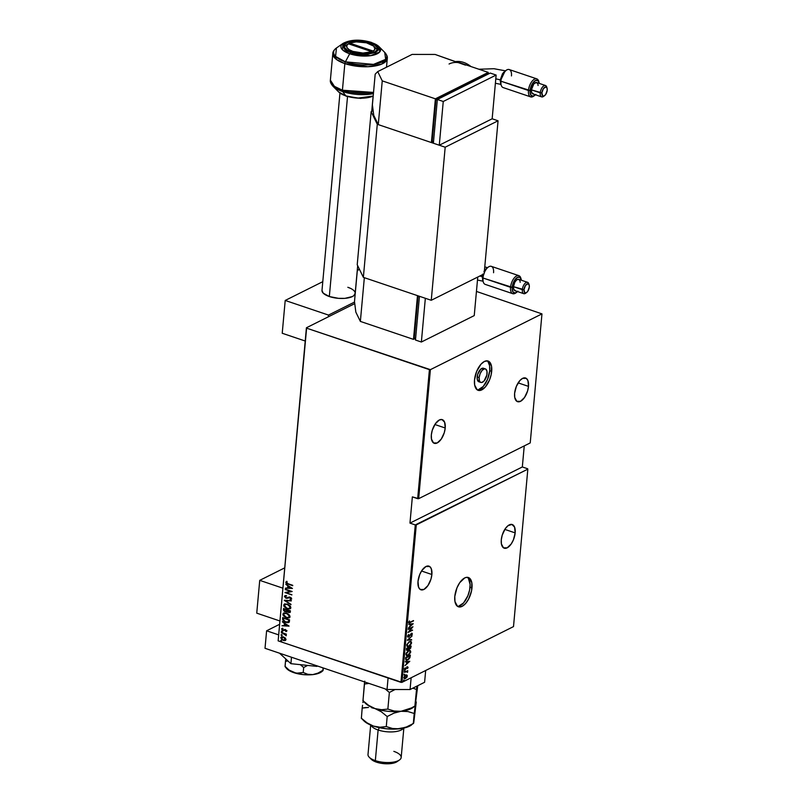 <?xml version="1.0" encoding="UTF-8"?>
<svg xmlns="http://www.w3.org/2000/svg" width="804" height="804" viewBox="0 0 804 804"><rect width="100%" height="100%" fill="white"/><g stroke="black" fill="none" stroke-linecap="round" stroke-linejoin="round"><path stroke-width="1.21" d="M457.506 606.337A15.467 7.537 108.7 0 0 470.018 587.191L471.988 587.865A15.467 7.537 -71.3 0 1 458.451 606.809A15.467 7.537 -71.3 0 1 454.803 596.447L454.963 601.563L457.546 606.357L458.913 606.93L462.099 606.367L465.486 603.643L468.561 599.171L471.576 590.719L471.827 582.749L469.245 577.955L466.34 577.372L464.692 577.945L459.697 582.719L456.973 587.824L454.803 596.447A15.467 7.537 -71.3 0 1 468.35 577.503A15.467 7.537 -71.3 0 1 471.988 587.865L470.018 587.191A15.467 7.537 108.7 0 0 467.315 577.312M477.214 389.85A15.467 7.537 108.7 0 0 489.726 370.714L491.686 371.378A15.467 7.537 -71.3 0 1 478.149 390.322A15.467 7.537 -71.3 0 1 474.511 379.96L474.661 385.076L477.254 389.87L480.149 390.453L485.194 387.156L489.525 380.001L491.274 374.232L491.535 366.262L488.953 361.468L487.586 360.895L484.39 361.458L481.003 364.182L476.671 371.347L474.511 379.96A15.467 7.537 -71.3 0 1 488.048 361.016A15.467 7.537 -71.3 0 1 491.686 371.378L489.726 370.714A15.467 7.537 108.7 0 0 487.013 360.825M479.134 377.649A7.135 3.477 -71.3 0 1 485.385 368.905A7.135 3.477 -71.3 0 1 487.063 373.689A7.135 3.477 -71.3 0 1 480.812 382.433A7.135 3.477 -71.3 0 1 479.134 377.649L477.164 376.986L479.134 377.649L480.129 373.669L482.129 370.363L484.46 368.845L485.797 369.116L486.993 371.327L486.872 375.006L484.068 380.975L481.737 382.493L480.4 382.222L479.465 380.965L479.134 377.649M485.385 368.905L483.415 368.242A7.135 3.477 108.7 0 0 477.164 376.986A7.135 3.477 108.7 0 0 478.842 381.769L480.812 382.433M431.879 574.508A12.492 6.09 -71.3 0 1 420.944 589.814A12.492 6.09 -71.3 0 1 418 581.443A12.492 6.09 -71.3 0 1 428.944 566.147A12.492 6.09 -71.3 0 1 431.879 574.508L421.527 571.011L431.879 574.508L431.296 568.719L429.668 566.508L425.989 566.498L421.959 570.358L419.748 574.478L418 581.443L418.593 587.242L420.221 589.453L423.899 589.463L427.929 585.593L430.954 579.161L431.879 574.508M445.215 427.999A12.492 6.09 -71.3 0 1 434.281 443.295A12.492 6.09 -71.3 0 1 431.336 434.934A12.492 6.09 -71.3 0 1 442.27 419.638A12.492 6.09 -71.3 0 1 445.215 427.999L434.863 424.502L445.215 427.999L444.622 422.2L441.898 419.537L439.316 419.989L435.286 423.849L432.261 430.281L431.336 434.934L431.467 439.064L433.547 442.944L437.225 442.944L441.265 439.084L444.29 432.652L445.215 427.999M528.499 386.382A12.492 6.09 -71.3 0 1 517.555 401.678A12.492 6.09 -71.3 0 1 514.61 393.317A12.492 6.09 -71.3 0 1 525.555 378.011A12.492 6.09 -71.3 0 1 528.499 386.382L518.138 382.885L528.499 386.382L527.906 380.583L526.278 378.372L522.6 378.362L519.866 380.563L516.369 386.352L514.61 393.317L514.741 397.447L516.831 401.317L520.51 401.327L524.54 397.467L527.565 391.035L528.499 386.382M515.163 532.891A12.492 6.09 -71.3 0 1 504.219 548.187A12.492 6.09 -71.3 0 1 501.284 539.826A12.492 6.09 -71.3 0 1 512.218 524.52A12.492 6.09 -71.3 0 1 515.163 532.891L504.801 529.394L515.163 532.891L514.57 527.092L511.846 524.419L507.887 525.776L505.234 528.741L502.209 535.173L501.284 539.826L501.405 543.956L503.495 547.825L507.173 547.836L511.203 543.976L513.414 539.856L515.163 532.891M401.94 682.355L416.271 524.911L527.836 469.154L513.505 626.597L401.94 682.355L513.505 626.597L527.836 469.154L415.286 524.911L400.955 682.355L278.144 640.868L306.605 328.163L429.416 369.649L417.668 498.671L412.362 496.872L409.97 523.113L415.286 524.911L409.97 523.113L522.329 466.963L524.248 445.898L522.329 466.963L527.645 468.752L522.329 466.963L409.97 523.113L412.362 496.872L418.663 498.671L430.401 369.659L541.966 313.892L530.228 442.914L418.663 498.671L530.228 442.914L541.966 313.892L476.44 291.43L541.966 313.892L430.401 369.659L418.663 498.671L417.668 498.671L429.416 369.649L430.401 369.659L306.605 328.163L278.144 640.868L401.94 682.355L400.955 682.355L415.286 524.911L416.271 524.911L401.94 682.355M403.96 680.224L403.658 681.038L404.311 680.425M404.492 674.335L404.191 675.149L404.844 674.536M404.824 670.707L404.523 671.521L405.176 670.908M409.789 661.29L405.337 661.642L406.723 661.963L406.553 663.873L404.975 665.662L409.789 661.29L405.337 661.642L406.723 661.963L406.553 663.873L404.975 665.662L409.789 661.29M408.522 650.687L406.291 652.969L406.352 655.501L408.512 655.17L410.633 652.446L410.301 650.547L408.522 650.687L405.899 654.255L406.613 655.632L408.12 655.381L410.764 651.783L410.09 650.446L408.522 650.687M409.347 641.662L406.854 644.567L407.487 646.617L409.728 645.863L411.457 643.421L411.125 641.522L409.347 641.662L406.723 645.23L407.437 646.597L408.945 646.356L411.588 642.758L410.914 641.421L409.347 641.662M407.527 636.376L407.909 637.14L408.874 636.919L411.578 633.733L411.497 635.522L412.06 633.301L408.573 636.698L408 636.155L408.864 634.778L408.311 634.869L407.527 636.376L408.663 637.039L411.397 633.803L411.497 635.522L412.392 633.964L411.407 633.421L408.703 636.637L408 636.155L408.663 634.507L407.527 636.376L408.663 637.039M413.206 623.713L408.764 624.065L410.151 624.376L409.97 626.286L408.392 628.085L413.206 623.713L408.764 624.065L410.151 624.376L409.97 626.286L408.392 628.085L413.206 623.713M408.814 622.276L410.331 622.527L413.497 620.577L409.558 622.437L409.447 620.909L409.166 622.919L413.457 620.969L410.412 622.115L409.286 622.065L409.447 620.909L409.095 622.909M408.271 629.462L411.909 627.643L407.99 632.497L412.623 630.185L409.005 631.622L412.934 626.758L408.301 629.07L411.909 627.643L407.99 632.497L412.623 630.185L409.005 631.622L412.934 626.758L408.271 629.462M407.296 640.155L411.738 639.904L408.181 639.763L412.1 635.884L407.286 640.255L411.738 639.904L408.181 639.763L412.1 635.884L407.296 640.155M406.543 648.396L406.502 650.225L407.618 650.386L410.633 648.235L411.176 646.084L406.543 648.396L406.432 649.612L407.618 650.386L408.884 648.898L409.819 648.918L411.176 646.084L406.543 648.396M405.598 658.838L406.221 660.325L408.563 659.431L409.919 657.682L410.352 655.109L405.729 657.421L406.131 660.295L407.638 660.024L409.97 657.551L410.352 655.109L405.729 657.421L405.598 658.838M408.1 667.38L407.025 667.109L405.337 669.199L405.156 667.822L404.904 669.621L407.347 667.3L407.538 668.506L408.1 667.38L407.296 666.938L405.517 669.139L405.156 667.822L404.613 669.018L405.497 669.521L407.276 667.33L407.538 668.506L408.1 667.38L407.296 666.938M404.372 672.335L406.834 671.631L407.538 672.345L407.749 670.647L404.372 672.335L406.623 671.662L407.538 672.345L407.749 670.647L404.372 672.335M406.482 674.868L407.316 676.013L406.613 674.928L404.874 675.752L403.849 677.531L404.342 678.827L406.874 677.259L407.326 675.812L406.784 674.958M354.755 303.611L306.414 327.771L278.144 640.868L306.414 327.771L354.755 303.611M285.5 640.386L285.983 639.572L285.269 637.984L283.098 636.798L280.887 637.381L281.611 639.522L284.596 640.657L285.983 639.351L283.521 636.919L281.37 636.909L280.767 637.813L283.199 640.446L285.37 640.466M281.35 632.436L286.284 635.642L285.611 634.286L286.385 634.145L281.35 632.436L284.727 634.075L286.144 635.783L285.611 634.286L286.385 634.145L281.35 632.436M286.767 630.929L285.33 629.542L282.807 630.095L282.184 629.341L282.777 628.748L281.832 628.547L282.465 630.346L285.51 630.004L285.973 631.572L286.767 630.929L285.531 629.602L282.938 630.145L282.335 628.326L281.561 629.06L282.928 630.547L285.51 630.004L285.973 631.572L286.767 630.929L285.973 631.572M282.576 618.939L283.129 620.758L285.169 622.175L287.993 622.708L289.299 621.834L289.591 619.854L282.707 617.522L282.576 618.939L282.948 617.613L282.576 618.939L285.721 622.386L289.128 622.125L289.591 619.854L282.707 617.522L282.576 618.939M283.531 608.497L283.48 610.276L284.606 611.522L290.164 612.296L290.415 610.829L283.531 608.497L283.42 609.713L285.239 611.814L287.088 611.502L288.505 612.507L290.334 611.683L290.415 610.829L283.531 608.497M284.274 600.256L290.978 604.648L285.601 600.759L291.349 600.618L284.264 600.357L290.978 604.648L285.601 600.759L291.349 600.618L284.274 600.256M285.249 589.563L290.666 591.392L284.978 592.608L291.862 594.93L286.465 592.709L292.174 591.493L285.289 589.171L290.666 591.392L284.978 592.518L291.862 594.93L286.465 592.709L292.174 591.493L285.249 589.563M288.154 583.764L286.586 582.95L287.139 581.845L286.626 581.433L285.732 582.357L286.636 583.563L292.706 585.704L288.154 583.764L286.435 582.528L287.139 581.845L286.626 581.433L285.732 582.257L288.053 584.136L292.736 585.312L288.154 583.764M292.455 588.458L285.742 584.166L287.852 585.965L287.681 587.875L285.38 588.186L292.455 588.458L285.742 584.166L287.852 585.965L287.681 587.875L285.38 588.186L292.455 588.458M287.199 597.824L288.375 597.382L286.244 597.885L285.159 596.608L286.395 596.005L286.083 595.503L284.445 596.447L285.902 598.156L290.174 597.593L290.988 598.447L290.033 599.091L290.415 599.603L291.641 599.04L291.169 597.754L289.37 597.06L286.244 597.885L285.159 596.608L286.395 596.005L285.33 595.573L284.455 596.367L285.058 595.643M287.45 604.055L284.184 604.206L283.983 606.507L287.058 608.779L290.355 608.638L290.535 606.327L287.742 604.166L284.455 604.035L283.641 605.211L287.058 608.779L290.063 608.819L290.887 607.623L287.45 604.055M286.626 613.09L283.36 613.241L283.159 615.532L286.234 617.804L289.541 617.663L289.711 615.351L286.917 613.191L283.631 613.07L282.827 614.236L286.234 617.804L289.249 617.844L290.073 616.648L286.626 613.09M289.028 626.035L282.325 621.743L284.435 623.552L284.264 625.462L281.953 625.773L289.028 626.135L282.325 621.743L284.435 623.552L284.264 625.462L281.953 625.773L289.028 626.035M281.973 631.13L281.37 631.441L282.264 631.954L282.154 631.21L281.36 631.331L281.892 631.914L282.505 631.723L281.973 631.13L281.36 631.331M281.641 634.768L281.038 635.07L281.933 635.582L281.822 634.848L281.028 634.959L281.571 635.552L282.174 635.351L281.641 634.768L281.028 634.959M281.098 640.647L280.506 640.959L281.4 641.471L281.289 640.738L280.495 640.848L281.028 641.441L281.641 641.24L280.495 640.848M286.335 581.573L286.053 582.538L286.897 583.433L292.726 585.493L288.053 584.136L285.732 582.257L286.897 581.302M286.626 581.433L285.732 582.257M292.375 588.407L285.38 588.186L292.375 588.407M287.943 587.744L288.123 585.835L285.983 584.317L288.123 585.835L287.943 587.744M288.807 586.277L291.39 587.925L288.405 587.915L288.807 586.277L291.39 587.925L288.807 586.277M292.174 591.503L286.465 592.709L292.174 591.503M291.882 594.719L284.978 592.608L291.882 594.719M290.937 591.262L285.52 589.432L290.937 591.262M284.917 595.704L284.455 596.367L286.194 598.276L290.174 597.593L290.988 598.538L290.033 599.091L290.415 599.603L291.691 598.819L290.184 597.191L287.912 597.613L289.38 596.96M285.159 596.608L286.395 596.005M286.656 595.875L285.42 596.478L286.656 595.875M289.108 597.091L288.093 597.523M290.415 599.603L290.355 599.03L291.078 599.402M290.988 598.538L290.033 599.091M289.149 597.643L290.435 597.462L291.249 598.397L290.435 597.462L286.194 598.276L284.455 596.367M288.355 598.045L289.259 597.593M289.52 597.462L288.787 597.834M284.928 595.754L284.877 596.91L285.872 597.874L288.515 597.965M287.681 598.246L288.254 598.086M285.601 596.146L286.475 595.885M291.319 600.9L285.601 600.759L291.319 600.9M291.008 604.357L284.616 600.276L291.008 604.357M290.194 608.749L287.058 608.779L283.641 605.211L284.596 603.975M284.917 603.824L283.912 605.402L285.38 607.613L288.475 608.929L290.626 608.507M284.716 603.904L284.083 604.497M285.038 604.477L287.219 604.186L289.47 605.352L290.455 607.141L289.43 608.397M289.561 608.347L290.445 607.271L289.44 608.417L287.088 608.387L284.355 605.432L285.048 604.437L287.681 604.317L285.189 604.377M287.42 604.457L290.445 607.271L287.42 604.457L290.013 606.548L289.37 608.447L286.857 608.306L284.606 606.497L284.777 604.608L287.42 604.457M289.882 612.547L290.334 611.683M290.003 612.467L288.505 612.507L287.35 611.372L285.239 611.814L283.42 609.713L283.772 608.578L284.274 610.95L286.013 611.804L287.088 611.502M286.013 611.804L286.515 611.824M287.35 611.372L290.224 612.367M286.847 610.929L285.541 611.281L286.847 610.929L287.028 609.864L286.576 611.06L285.279 611.412L284.194 609.13L287.028 609.864L286.616 611.211M289.892 611.382L288.525 612.105L287.47 610.236L289.942 610.849L289.53 612.015M289.621 611.522L288.264 612.005L287.47 610.236L289.942 610.849L287.47 610.236L289.671 610.98L289.41 612.055L288.525 612.105M286.576 611.06L284.586 611.01L284.194 609.13L287.028 609.864L284.465 609L286.757 609.995L286.475 611.221L285.279 611.412M289.37 617.774L286.234 617.804L282.827 614.236L283.772 613M284.093 612.849L283.088 614.427L284.556 616.648L287.661 617.954L289.802 617.532M284.224 613.502L286.395 613.211L288.646 614.377L289.631 616.165L288.606 617.422M288.747 617.371L289.621 616.296L288.626 617.442L286.274 617.412L283.531 614.457L284.224 613.472L286.857 613.351L284.365 613.402M286.596 613.482L289.621 616.296L286.596 613.482L289.189 615.573L288.546 617.482L285.802 617.241L283.661 615.261L283.953 613.643L286.596 613.482M289.4 621.994L285.721 622.386L282.847 618.799L283.189 620.366L284.566 621.603L288.887 622.396M288.174 622.015L289.118 619.874L288.505 621.673L285.762 621.994L283.39 620.055L283.38 618.155L289.118 619.874L283.641 618.025L289.118 619.874L288.214 621.994M288.505 621.673L286.887 622.246L284.405 621.321L283.36 619.974L283.38 618.155L288.857 620.005L288.314 621.944M288.948 625.984L281.953 625.773L288.948 625.984M284.526 625.331L284.696 623.412L282.566 621.894L284.696 623.412L284.526 625.331M285.39 623.854L287.963 625.502L284.988 625.492L285.39 623.854L287.963 625.502L285.39 623.854M287.028 630.798L285.852 631.05L286.485 631.361M286.154 630.708L285.561 631.15M284.877 630.045L286.415 630.577L285.309 629.833L283.722 630.648L285.048 629.964M285.309 629.833L284.747 630.145M283.722 630.648L281.561 629.06L282.596 628.195M282.335 628.326L281.561 629.06M283.038 628.617L282.445 629.13M284.737 629.502L283.43 630.195M284.264 629.723L283.601 630.125M282.335 628.276L282.304 629.894L284.395 630.386M281.892 631.914L281.621 631.2L282.234 630.999M281.712 631.039L282.526 631.823M286.365 634.316L285.611 634.286L286.365 634.316M286.324 635.582L284.988 633.934L281.31 632.838L284.988 633.934L286.324 635.582M281.571 635.552L281.289 634.828L281.902 634.627M281.38 634.668L282.194 635.451M285.028 640.587L283.199 640.446L280.767 637.813L281.511 636.848M281.691 636.748L281.028 637.914L281.882 639.391L283.933 640.446L285.631 640.326M281.39 638.014L282.033 637.23L283.742 637.18L285.33 638.989L284.505 640.175L282.606 639.773L281.38 638.105L283.48 637.311L285.36 639.361L283.229 640.054L281.39 638.014L282.475 637.049L284.385 637.461L285.591 638.858L284.998 639.984M285.36 639.361L283.742 637.18L281.651 637.884M281.028 641.441L280.757 640.718L281.37 640.517M280.837 640.557L281.661 641.341M288.405 587.915L288.546 586.407L291.118 588.056L288.405 587.915M284.988 625.492L285.118 623.984L287.701 625.633L284.988 625.492M408.774 622.788L409.939 622.396L408.412 622.145M408.985 621.603L409.035 622.276L410.02 621.974M410.412 622.115L409.286 622.065M409.759 624.246L408.733 624.326L409.759 624.246M410.07 625.713L410.211 624.205L412.311 624.205L410.462 625.854L410.211 624.205L410.07 625.713M410.603 624.346L412.311 624.205L410.211 624.205L412.311 624.205L410.462 625.854L410.603 624.346M412.231 630.004L408.342 631.994L412.231 630.004M411.517 627.512L408.301 629.11L411.517 627.512M407.608 635.984L408.311 636.507L407.628 635.904M408.613 636.678L408 636.155M411.397 633.803L411.919 634.145M410.995 633.663L411.738 633.743M411.869 634.306L411.668 633.17M407.94 636.587L407.608 636.014M411.367 639.512L407.377 640.084L411.367 639.512M410.693 641.361L411.588 642.758L411.085 643.22M409.085 645.903L407.246 646.516M411.065 643.29L410.583 641.311M407.085 646.486L409.326 645.723M406.824 644.667L409.316 642.054L410.522 641.853L411.115 643.019L408.975 645.964L407.769 646.155L406.804 644.838L407.266 645.984L406.844 644.577M408.764 642.004L410.11 641.713M407.789 646.165L407.186 645.22L407.779 643.471L408.924 641.914L410.653 641.914L411.115 643.019L410.492 644.597L409.135 645.883L407.588 646.074M410.311 641.813L408.824 641.964M408.914 648.939L409.839 648.516L408.492 648.768M408.884 648.898L409.819 648.918M406.432 649.612L407.618 650.386M407.558 650.034L406.573 649.732L406.593 648.416L408.703 647.692L407.739 649.903M409.015 648.466L408.784 647.32L410.663 646.717L409.849 648.526L408.764 647.592M409.849 648.526L409.176 647.451L410.271 646.577L408.784 647.32L410.663 646.717L409.849 648.526M407.658 649.994L406.985 648.557L408.703 647.692L406.593 648.416L408.703 647.692L407.779 649.923L406.543 648.999L407.256 649.863L406.543 648.999L406.985 648.557L406.543 648.999M409.769 648.567L409.156 647.722M409.869 650.396L410.764 651.783L410.261 652.245M408.261 654.938L406.422 655.541L408.512 654.757M407.94 651.029L409.678 650.878L410.301 651.793L408.161 654.989L406.945 655.19L406.372 654.004L408.492 651.079L409.698 650.878L410.251 652.305L409.759 650.335M407.146 655.079L406.201 654.808L406.02 653.602M410.251 652.305L408.794 654.587L406.844 655.139L405.98 653.863L408.1 650.949L409.286 650.748L408 650.999M406 653.692L406.764 655.099M407.829 659.551L405.94 660.205M406.01 660.215L407.859 659.531M406.382 659.752L405.718 659.23L405.769 657.451L409.447 655.612L405.769 657.451L409.839 655.742L409.558 657.541L407.678 659.632L405.718 659.23L406.151 659.712L405.718 657.973L405.718 659.23L407.286 659.501M405.718 659.23L405.769 657.451L406.11 658.104L409.839 655.742L408.683 658.908L407.216 659.823L406.11 659.36M406.332 661.823L405.316 661.903L406.332 661.823M406.653 663.3L406.794 661.792L408.894 661.792L407.045 663.431L406.794 661.792L406.653 663.3M407.186 661.923L408.894 661.792L406.794 661.792L408.894 661.792L407.045 663.431L407.186 661.923M405.638 668.968L405.497 669.521L404.221 668.888M404.613 669.018L405.497 669.521M404.512 669.491L405.507 669.109L405.025 668.797M406.904 666.807L407.608 666.807M404.432 670.576L404.362 671.36L404.784 670.717M407.688 671.903L407.146 672.214M406.623 671.662L407.286 672.033M406.231 671.531L404.362 672.385L406.734 671.561M407.246 671.993L406.995 671.209M404.1 674.204L404.03 674.988L404.452 674.355M406.874 674.998L405.718 675.129L403.819 677.762L404.322 678.817L405.397 678.666L404.231 677.561L405.286 675.39L406.904 676.224L406.683 676.958L405.427 678.274L404.231 677.561L405.678 675.521L406.904 676.224L405.005 678.526L406.643 677.591L407.316 676.013L406.583 674.918M404.231 677.561L404.623 678.395L405.628 678.114M404.04 678.144L403.829 677.601M405.286 675.39L406.502 676.094L405.286 675.39L406.1 675.27M403.839 677.42L405.035 678.134L403.839 677.42M403.568 680.094L403.497 680.877L403.92 680.244M407.176 650.064L406.935 649.129M405.678 675.521L406.492 675.4L406.904 676.224M478.189 389.779L483.224 386.493L487.556 379.327L489.726 370.714L489.566 365.599L488.118 361.921M479.063 381.82L477.234 379.347L477.697 374.322L480.943 368.956L483.827 368.453M458.481 606.266L463.526 602.98L467.858 595.814L469.606 590.056L470.109 584.508L468.42 578.408M370.081 42.813L369.981 43.919L370.081 42.813L367.217 41.989L357.629 40.873L351.639 41.366L347.057 42.783L344.564 44.903L344.544 47.416L347.006 49.928L351.579 52.059A16.653 6.412 -174.8 0 1 344.243 45.928A16.653 6.412 -174.8 0 1 353.278 41.125A16.653 6.412 -174.8 0 1 370.081 42.813A16.653 6.412 -174.8 0 1 377.418 48.944A16.653 6.412 -174.8 0 1 368.373 53.747A16.653 6.412 -174.8 0 1 351.579 52.059L364.031 53.999L370.011 53.506L374.604 52.089L377.096 49.969L377.116 47.456L374.654 44.944L370.081 42.813M344.846 63.596L367.93 66.722L381.538 64.159L387.297 58.471A27.356 10.532 -174.8 0 1 372.453 66.37A27.356 10.532 -174.8 0 1 344.846 63.596L342.424 90.209A2.382 1.156 108.7 0 0 342.675 91.566L373.418 93.636A26.663 10.261 -174.8 0 1 342.675 91.566L345.861 95.897A2.975 1.447 108.7 0 0 346.253 96.199A2.975 1.447 -71.3 0 1 345.861 95.897A19.899 7.658 5.2 0 0 373.207 96.018L357.82 98.118L345.861 95.897L342.675 91.566A26.663 10.261 -174.8 0 1 332.967 86.229L342.675 91.566A2.382 1.156 -71.3 0 1 342.424 90.209A27.356 10.532 5.2 0 0 373.528 92.43L342.424 90.209L344.846 63.596A27.356 10.532 -174.8 0 1 332.806 53.516L336.826 59.727L344.846 63.596A2.382 1.156 -71.3 0 1 345.378 61.848A2.382 1.156 108.7 0 0 344.846 63.596M386.503 67.204L387.297 58.471C387.649 56.793 386.784 54.752 384.714 52.381L385.669 59.335L373.508 64.39L345.378 61.848A26.663 10.261 5.2 0 0 377.046 63.717A26.663 10.261 5.2 0 0 384.714 52.381L379.066 46.692A19.899 7.658 -174.8 0 1 373.337 55.154A19.899 7.658 -174.8 0 1 349.7 53.767L370.694 55.657L379.779 51.888L379.066 46.692L371.418 42.411A2.975 1.447 108.7 0 0 370.724 42.491C378.242 44.562 379.86 47.868 375.558 52.411C365.539 55.024 357.338 55.014 350.936 52.381A2.975 1.447 108.7 0 0 349.7 53.767L345.378 61.848L349.7 53.767A19.899 7.658 -174.8 0 1 343.027 43.416L342.383 49.707L349.7 53.767A2.975 1.447 -71.3 0 1 350.936 52.381L346.052 50.099L343.419 47.416L343.087 46.049L344.454 43.516L351.006 40.944L360.875 40.562L370.724 42.491L377.237 46.089L378.563 48.823L378.222 50.139L375.558 52.411L367.579 54.32L357.328 53.908L350.936 52.381C343.419 50.31 341.8 47.004 346.102 42.461C356.112 39.848 364.323 39.858 370.724 42.491A2.975 1.447 -71.3 0 1 371.418 42.411A2.975 1.447 -71.3 0 1 371.82 42.712A19.899 7.658 -174.8 0 1 379.066 46.692M371.418 42.411C360.142 39.135 350.675 39.466 343.027 43.416L336.444 47.989A26.663 10.261 5.2 0 0 345.378 61.848L335.569 56.421L336.444 47.989C333.982 49.948 332.766 51.798 332.806 53.516L330.384 80.129A27.356 10.532 5.2 0 0 342.424 90.209L334.404 86.35L330.384 80.129C330.032 81.817 330.896 83.847 332.967 86.229L338.615 91.917A19.899 7.658 5.2 0 0 345.861 95.897L338.615 91.917L346.253 96.199L360.654 98.42L373.197 96.048M445.185 147.212L431.256 300.284L363.358 277.35L377.287 124.278L445.185 147.212L498.058 120.791L492.159 118.791L498.058 120.791L484.129 273.862L498.058 120.791L445.185 147.212L377.287 124.278L371.146 111.686L357.217 264.757L371.146 111.686L373.156 110.681L371.146 111.686L377.287 124.278L363.358 277.35L357.217 264.757L363.358 277.35L431.256 300.284L445.185 147.212M484.129 273.862L431.256 300.284L484.129 273.862M300.294 664.657L303.671 667.501L303.219 672.506L296.264 673.229L289.179 670.134L285.038 666.355L285.49 661.36L287.812 660.999L285.49 661.36L285.098 666.657L289.179 670.134L293.832 672.657L290.123 671.099L286.435 668.325A19.035 7.326 5.2 0 0 293.832 672.657A19.035 7.326 5.2 0 0 312.756 674.616L307.721 674.275L303.219 672.506L303.671 667.501L307.641 665.421L303.671 667.501L300.294 664.657M285.772 659.23L285.49 661.36L285.772 659.23M323.339 668.375L323.027 670.586L323.097 667.913L322.886 670.285L317.982 673.109L312.756 674.616L303.128 674.606L293.832 672.657L298.656 673.33L303.219 672.506L307.721 674.275L312.756 674.616A19.035 7.326 5.2 0 0 321.932 671.541L323.007 670.616M322.354 671.139L318.635 673.33L312.756 674.616L317.982 673.109L322.937 670.586M316.907 665.823L316.846 666.375L290.907 663.682L291.49 657.24L290.907 663.682L279.511 653.19L290.907 663.682L316.846 666.375L316.907 665.823M317.53 666.034L316.846 666.375L317.53 666.034M424.602 682.274L410.07 689.541L387.036 689.51L265.018 648.295L266.606 630.798L279.42 624.396L266.606 630.798L278.465 634.808L266.606 630.798L265.018 648.295L387.036 689.51L388.081 678.003L387.036 689.51L410.07 689.541L411.135 677.762L410.07 689.541L424.602 682.274L425.678 670.496L424.602 682.274M482.742 274.556L482.661 277.34L483.264 274.285M484.33 271.601L487.093 267.983L484.34 271.581A8.331 4.06 108.7 0 1 487.345 267.762L488.34 267.059A9.517 4.643 -71.3 0 1 493.555 272.727M487.103 267.973L484.41 270.737M483.274 274.234L482.661 277.34A8.331 4.06 108.7 0 0 482.923 280.847L483.284 282.013A9.517 4.643 -71.3 0 1 482.983 278.003L483.053 281.209L477.475 280.053M482.299 277.752L482.35 276.707A15.477 5.96 5.2 0 0 479.747 276.043A15.477 5.96 -174.8 0 1 482.35 276.707L482.882 274.043M482.611 278.787L482.661 277.34L482.983 278.003A9.517 4.643 -71.3 0 1 483.827 274.003A9.517 4.643 108.7 0 0 482.983 278.003L510.53 287.319A9.517 4.643 108.7 0 0 515.746 292.978L516.741 292.274A8.331 4.06 -71.3 0 1 512.178 287.319L482.983 278.003A9.517 4.643 108.7 0 0 485.224 284.385L512.771 293.691A9.517 4.643 -71.3 0 1 510.53 287.319A9.517 4.643 -71.3 0 1 518.871 275.661A9.517 4.643 -71.3 0 1 520.962 278.656M517.555 291.581A8.331 4.06 -71.3 0 1 516.741 292.274M515.665 290.736L513.756 289.45L513.475 286.666L522.329 289.661A5.99 2.925 108.7 0 0 525.615 293.229L526.61 292.525A4.804 2.342 -71.3 0 1 523.977 289.661L513.475 286.666A5.99 2.925 108.7 0 0 514.892 290.686L523.746 293.671A5.99 2.925 -71.3 0 1 522.329 289.661A5.99 2.925 -71.3 0 1 527.585 282.325A5.99 2.925 -71.3 0 1 528.952 284.475M529.163 284.968L528.801 283.812A5.99 2.925 108.7 0 0 525.283 283.108A5.99 2.925 108.7 0 0 522.329 289.661L523.977 289.661A4.804 2.342 -71.3 0 1 526.349 284.405A4.804 2.342 -71.3 0 1 529.163 284.968A4.804 2.342 -71.3 0 1 529.313 286.998L529.092 284.767L528.037 283.742L525.494 285.4L523.977 289.661L524.831 292.746L526.248 292.746L527.796 291.259L529.313 286.998A4.804 2.342 -71.3 0 1 526.61 292.525M526.138 292.797A5.99 2.925 -71.3 0 1 523.746 293.671M516.258 292.576A9.517 4.643 -71.3 0 1 512.771 293.691M415.507 338.363L413.497 339.368L417.477 295.631L413.497 339.368L360.363 321.409L364.343 277.681L417.477 295.631L364.343 277.681L360.363 321.409L355.84 312.133L354.494 301.601L357.277 270.988L354.494 301.601L355.84 312.133L360.363 321.409L413.497 339.368L415.507 338.363M418.723 296.053L418.04 296.395L414.261 337.941L418.04 296.395L419.397 296.847L418.04 296.395L418.723 296.053M357.277 270.988L359.267 268.958L357.277 270.988M415.618 338.394L414.261 337.941L415.618 338.394M419.447 296.294L425.346 298.284L421.366 342.022L415.467 340.032L419.447 296.294L425.346 298.284L421.366 342.022L474.239 315.6L477.757 277.048L474.239 315.6L421.366 342.022L415.467 340.032L419.447 296.294M483.958 271.501L484.651 270.385M485.405 269.44L486.983 268.184M518.871 275.661L491.314 266.345A9.517 4.643 108.7 0 0 484.209 272.958A9.517 4.643 -71.3 0 1 488.34 267.059M521.163 279.189L520.801 278.023A9.517 4.643 108.7 0 0 515.223 276.908A9.517 4.643 108.7 0 0 510.53 287.319L512.178 287.319A8.331 4.06 -71.3 0 1 516.289 278.204A8.331 4.06 -71.3 0 1 521.163 279.189A8.331 4.06 -71.3 0 1 521.394 280.234L519.957 277.36L517.505 277.35L514.811 279.923L512.801 284.214L512.128 288.767L513.042 292.053L515.223 292.968L517.937 291.189M527.585 282.325L518.721 279.33A5.99 2.925 108.7 0 0 513.475 286.666L514.801 282.284L516.65 279.923L518.54 279.279L519.856 280.566M520.077 281.36L520.168 282.294M487.978 267.38L487.063 267.973M483.264 274.295A8.331 4.06 108.7 0 0 482.661 277.34L482.882 275.812M482.913 280.767L482.661 277.34L482.561 279.601M259.732 580.357L284.556 567.946L259.732 580.357L256.747 613.15L259.732 580.357L282.717 588.116L259.732 580.357M256.747 613.15L279.732 620.919L256.747 613.15M372.634 52.873L371.93 51.737A14.271 5.497 -174.8 0 1 352.896 51.396L352.403 52.33L352.896 51.396L362.986 53.054L371.93 51.737L348.403 43.788L346.735 45.597L346.996 47.657L349.147 49.677L352.896 51.396A14.271 5.497 -174.8 0 1 348.112 43.979A14.271 5.497 -174.8 0 1 348.403 43.788L371.93 51.737L372.634 52.873M348.112 43.979L345.8 45.587A16.653 6.412 5.2 0 0 344.393 47.044A16.653 6.412 -174.8 0 1 346.233 45.315M355.177 293.209L353.901 295.57L352.353 296.565L344.896 298.354L338.544 298.344L329.328 296.535L347.519 96.601L329.328 296.535L323.228 293.169L321.992 290.405A16.653 6.412 -174.8 0 0 329.328 296.535A16.653 6.412 -174.8 0 0 346.132 298.224A16.653 6.412 -174.8 0 0 355.167 293.42A16.653 6.412 -174.8 0 0 347.83 287.289L350.343 288.284M349.72 43.135L373.257 51.084L374.925 49.275L373.81 46.18L366.443 42.803L356.112 41.868L349.72 43.135A14.271 5.497 -174.8 0 1 373.96 46.33A14.271 5.497 -174.8 0 1 373.257 51.084L374.051 52.35L373.257 51.084L349.72 43.135L348.655 43.878L349.72 43.135M374.714 47.305A16.653 6.412 -174.8 0 1 377.066 50.019A16.653 6.412 5.2 0 0 375.95 48.33L373.96 46.33M505.897 70.571L502.42 74.45L500.57 80.541L505.012 71.174L500.259 79.897L500.57 80.541A8.331 4.06 108.7 0 0 500.842 84.048L501.204 85.214A9.517 4.643 -71.3 0 1 500.892 81.204L500.962 84.4M500.219 80.953L500.259 79.897A15.477 5.96 5.2 0 0 495.787 78.903A15.477 5.96 -174.8 0 1 500.259 79.897L502.56 73.576M536.781 78.852L509.223 69.546A9.517 4.643 108.7 0 0 500.892 81.204L528.449 90.51A9.517 4.643 108.7 0 0 533.655 96.178L534.65 95.475A8.331 4.06 -71.3 0 1 530.087 90.51L500.892 81.204A9.517 4.643 108.7 0 0 503.133 87.576L530.69 96.882A9.517 4.643 -71.3 0 1 528.449 90.51A9.517 4.643 -71.3 0 1 536.781 78.852A9.517 4.643 -71.3 0 1 538.881 81.847M535.464 94.782A8.331 4.06 -71.3 0 1 534.65 95.475M533.575 93.927L531.665 92.641L531.384 89.867L540.238 92.852A5.99 2.925 108.7 0 0 543.524 96.43L544.519 95.716A4.804 2.342 -71.3 0 1 541.886 92.862L531.384 89.867A5.99 2.925 108.7 0 0 532.801 93.877L541.655 96.872A5.99 2.925 -71.3 0 1 540.238 92.852A5.99 2.925 -71.3 0 1 545.494 85.515A5.99 2.925 -71.3 0 1 546.861 87.666M547.072 88.169L546.71 87.003A5.99 2.925 108.7 0 0 543.202 86.299A5.99 2.925 108.7 0 0 540.238 92.852L541.886 92.862A4.804 2.342 -71.3 0 1 544.258 87.606A4.804 2.342 -71.3 0 1 547.072 88.169A4.804 2.342 -71.3 0 1 547.222 90.189L547.001 87.968L545.946 86.932L543.404 88.591L541.886 92.862L542.74 95.937L544.157 95.937L545.705 94.45L547.222 90.189A4.804 2.342 -71.3 0 1 544.519 95.716M544.047 95.988A5.99 2.925 -71.3 0 1 541.655 96.872M534.168 95.776A9.517 4.643 -71.3 0 1 530.69 96.882M457.818 62.551L435.125 54.451L412.1 54.421L435.125 54.451L465.496 65.144M488.259 72.4L488.118 74.028L488.259 72.4L461.697 63.426L488.259 72.4L435.386 98.822L488.259 72.4M433.416 141.554L431.406 142.559L435.386 98.822L431.406 142.559L378.272 124.61L382.252 80.872L435.386 98.822L382.252 80.872L378.272 124.61L373.749 115.334L372.403 104.791L375.187 74.179L372.403 104.791L373.749 115.334L378.272 124.61L431.406 142.559L433.416 141.554M487.505 73.827L435.949 99.585L432.17 141.132L435.949 99.585L437.306 100.048L435.949 99.585L487.505 73.827L488.229 74.069L487.505 73.827M375.187 74.179L377.729 71.596L382.252 80.872L377.729 71.596L412.1 54.421L377.729 71.596L375.187 74.179M433.527 141.594L432.17 141.132L433.527 141.594M437.356 99.485L443.255 101.485L439.275 145.222L433.376 143.223L437.356 99.485L490.229 73.063L496.138 75.053L490.229 73.063L437.356 99.485L443.255 101.485L496.138 75.053L443.255 101.485L439.275 145.222L492.159 118.791L496.138 75.053L492.159 118.791L439.275 145.222L433.376 143.223L437.356 99.485M449.064 64.008A23.788 18.643 63.4 0 1 461.697 63.426M470.943 66.551A23.788 18.643 -116.6 0 0 456.119 61.536L470.943 66.551M503.314 72.631L504.892 71.375M539.072 82.38L538.71 81.214A9.517 4.643 108.7 0 0 533.132 80.099A9.517 4.643 108.7 0 0 528.449 90.51L530.087 90.51A8.331 4.06 -71.3 0 1 534.198 81.405A8.331 4.06 -71.3 0 1 539.072 82.38A8.331 4.06 -71.3 0 1 539.303 83.425L537.866 80.551L535.414 80.551L532.72 83.124L530.71 87.405L530.047 91.957L530.952 95.244L533.132 96.158L535.846 94.39M545.494 85.515L536.63 82.521A5.99 2.925 108.7 0 0 531.384 89.867L533.906 83.747L536.449 82.47L537.765 83.757M537.987 84.551L538.077 85.495M500.52 81.988L500.791 79.013M506.249 70.249L505.264 70.953A8.331 4.06 108.7 0 0 500.57 80.541L500.892 81.204A9.517 4.643 -71.3 0 1 506.249 70.249A9.517 4.643 -71.3 0 1 511.465 75.918M500.822 83.958L500.259 79.897L500.822 83.968M285.209 300.455L322.786 281.671L285.209 300.455L282.224 333.258L285.209 300.455L328.504 315.078L354.554 302.063L328.504 315.078L285.209 300.455M328.344 316.806L328.504 315.078L328.344 316.806M282.224 333.258L305.208 341.017L282.224 333.258M378.121 730.002L379.357 727.69L378.121 730.002A16.653 6.412 -174.8 0 1 371.016 725.178A16.653 6.412 5.2 0 0 378.121 730.002L375.337 760.614A16.653 6.412 -174.8 0 1 369.267 757.278L371.257 759.288A14.271 5.497 5.2 0 0 376.453 762.142L375.337 760.614L378.121 730.002A16.653 6.412 5.2 0 0 403.497 728.143A16.653 6.412 -174.8 0 1 378.121 730.002M370.684 725.047L368.001 754.484A16.653 6.412 5.2 0 0 375.337 760.614A16.653 6.412 5.2 0 0 392.131 762.303A16.653 6.412 5.2 0 0 401.176 757.499L403.849 728.062M364.755 681.159L362.966 700.776L364.373 684.033L369.006 683.42L364.373 684.033L364.755 681.159M414 720.193L415.578 704.023L415.005 706.173L411.547 707.902L401.045 711.289L407.889 711.54L414.221 713.49L417.748 685.701L415.005 706.173L416.844 686.154L414.894 706.043L411.547 707.902L401.045 711.289L394.191 711.037L387.86 709.088L389.367 692.475L395.045 689.52L389.367 692.475L387.86 709.088L381.558 709.721L375.026 708.585L368.684 705.379L362.865 700.646L368.684 705.379L375.026 708.585A26.17 10.07 5.2 0 0 401.045 711.289L394.191 711.037L387.86 709.088L381.558 709.721L375.026 708.585A26.17 10.07 -174.8 0 1 364.423 702.063L364.423 702.063M412.844 688.154L416.412 689.43L412.844 688.154M385.116 688.867L389.367 692.475L385.116 688.867M414.372 706.354L414.372 706.354A26.17 10.07 -174.8 0 1 401.045 711.289A26.17 10.07 5.2 0 0 412.864 707.661L415.155 705.932M362.916 700.756L365.498 703.349A26.17 10.07 5.2 0 0 375.026 708.585L381.357 711.801L387.186 716.535L393.96 713.118L401.045 711.289A26.17 10.07 -174.8 0 1 375.026 708.585L381.357 711.801L387.186 716.535L386.272 726.585L379.95 727.218L373.428 726.082L368.322 723.942L363.257 720.133M371.739 707.761L375.026 708.585L371.739 707.761M365.297 707.6L368.503 707.46L362.182 708.083L361.378 718.263L362.182 708.083L365.297 707.6M362.564 705.219L362.182 708.083L362.564 705.219M363.257 700.374L362.926 702.606L363.257 700.374M416.16 701.872L413.537 722.796M412.643 724.002L407.538 727.017L396.292 729.037L386.201 728.766L373.428 726.082A26.17 10.07 5.2 0 0 399.447 728.786L392.603 728.524L386.272 726.585L379.95 727.218L373.428 726.082L367.096 722.866L361.267 718.143L367.096 722.866L373.428 726.082A26.17 10.07 5.2 0 1 363.9 720.846L361.328 718.253M413.557 723.429L406.533 726.947L399.447 728.786A26.17 10.07 5.2 0 0 411.276 725.158L413.748 722.736L416.261 702.003M401.045 711.289L407.889 711.54L414.221 713.49L413.306 723.54L406.533 726.947L399.447 728.786L392.603 728.524L386.272 726.585L387.186 716.535L393.96 713.118L401.045 711.289M397.518 761.318L392.262 763.378L384.352 763.689L376.453 762.142L371.237 759.257M393.839 751.368A16.653 6.412 -174.8 0 1 399.417 760.021A16.653 6.412 -174.8 0 1 375.337 760.614L376.453 762.142A14.271 5.497 5.2 0 0 397.106 761.639L399.417 760.021M286.425 668.305L285.108 666.687M484.762 266.908L487.536 267.631M482.913 280.777L482.561 279.621M339.951 93.063L321.992 290.415M355.167 293.44L357.69 265.712M371.729 111.394L373.126 96.088M500.942 84.39L495.385 83.254M456.059 61.516L471.496 66.732M478.903 69.234L493.927 68.712L505.445 70.832"/></g></svg>
